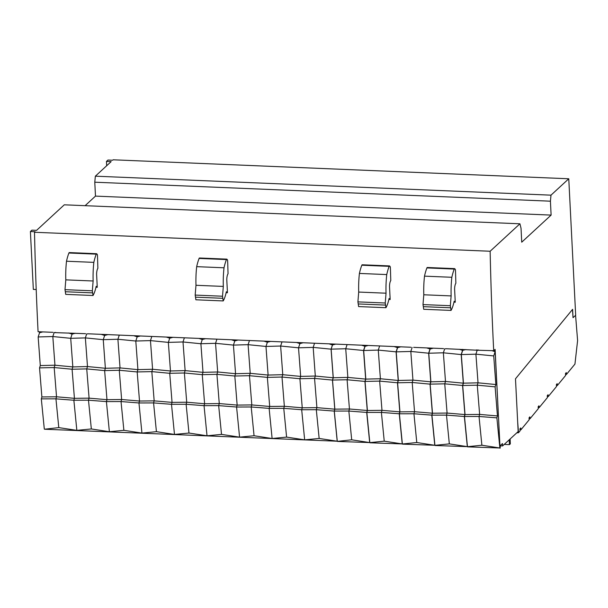 <?xml version="1.0" encoding="UTF-8"?>
<svg xmlns="http://www.w3.org/2000/svg" width="608" height="608" viewBox="0 0 608 608"><rect width="100%" height="100%" fill="white"/><g stroke="black" fill="none" stroke-linecap="round" stroke-linejoin="round"><path stroke-width="0.91" d="M411.031 347.252L88.206 333.8L86.663 333.959L85.363 337.896L87.491 366.548L86.739 368.912L72.086 369.238L72.831 366.92L87.491 366.548L105.374 368.281L120.034 367.908L119.282 370.264L104.637 370.599L105.374 368.281L103.254 339.674L85.363 337.896L70.71 338.322L72.086 334.126L71.828 333.116M119.206 335.312L117.906 339.249L120.034 367.908L137.917 369.634L152.585 369.261L151.825 371.617L137.18 371.952L119.282 370.264L121.63 399.502L139.513 401.029L137.18 371.952L137.917 369.634L135.797 341.027L117.906 339.249L103.254 339.674L104.637 335.479L104.378 334.476M151.749 336.672L150.457 340.602L152.585 369.261L170.468 370.986L185.128 370.614L184.376 372.978L169.723 373.304L151.825 371.617L154.174 400.854L172.056 402.39L169.723 373.304L170.468 370.986L168.34 342.388L150.457 340.602L135.797 341.027L137.18 336.84L136.922 335.829M184.3 338.025L183 341.962L185.128 370.614L203.011 372.347L217.672 371.974L216.919 374.33L202.266 374.665L184.376 372.978L186.717 402.215L204.607 403.742L202.266 374.665L203.011 372.347L200.891 343.74L183 341.962L168.34 342.388L169.723 338.192L169.465 337.189M216.843 339.386L215.544 343.315L217.672 371.974L235.554 373.7L250.215 373.327L249.462 375.691L234.817 376.018L216.919 374.33L219.268 403.568L237.15 405.095L234.817 376.018L235.554 373.7L233.434 345.101L215.544 343.315L200.891 343.74L202.274 339.545L202.008 338.542M249.386 340.738L248.094 344.675L250.215 373.327L268.105 375.06L282.766 374.688L282.006 377.044L267.36 377.378L249.462 375.691L251.811 404.928L269.694 406.456L267.36 377.378L268.105 375.06L265.977 346.454L248.094 344.675L233.434 345.101L234.817 340.906L234.559 339.902M281.93 342.091L280.638 346.028L282.766 374.688L300.648 376.413L298.528 347.814L280.638 346.028L265.977 346.454L267.36 342.258L267.102 341.255M299.904 378.731L282.006 377.044L284.354 406.281L302.244 407.808L299.904 378.731L300.648 376.413L315.309 376.04L314.556 378.404L299.904 378.731M510.12 438.991L510.325 443.878L509.405 444.638L509.23 439.812M504.237 444.418L509.405 444.638M508.676 440.329L509.192 440.352M430.023 384.134L412.194 382.47L414.534 411.707L413.942 413.759L399.38 413.79L399.942 411.859L414.534 411.707L432.356 413.212L430.023 384.134L430.76 381.816L412.946 380.106L412.194 382.47L397.609 382.782L398.346 380.464L412.946 380.106L410.818 351.454L396.226 351.865L397.609 347.67L397.351 346.682M398.346 380.464L396.226 351.865M399.942 411.859L397.609 382.782M399.806 411.852L397.472 382.774L379.643 381.11L381.991 410.347L399.806 411.852L399.251 413.782L381.391 412.406L366.837 412.429L367.399 410.506L381.991 410.347L381.391 412.406L384.241 441.165L402.23 443.924L399.251 413.782M398.217 380.456L396.089 351.857L378.275 350.094L380.395 378.754L379.643 381.11L365.058 381.429L365.803 379.111L380.395 378.754L398.217 380.456L397.472 382.774M367.399 410.506L365.058 381.429M367.262 410.499L364.929 381.421L347.1 379.757L349.448 408.994L367.262 410.499L366.7 412.429L348.848 411.054L334.286 411.076L334.848 409.146L349.448 408.994L348.848 411.054L351.698 439.812L369.687 442.571L366.7 412.429M365.666 379.103L363.546 350.497L345.724 348.741L347.852 377.401L347.1 379.757L332.515 380.068L333.26 377.75L347.852 377.401L365.666 379.103L364.929 381.421M379.567 346.165L378.275 350.094L363.683 350.504L365.066 346.309L364.808 345.329M365.803 379.111L363.683 350.504M334.848 409.146L332.515 380.068M347.024 344.804L345.724 348.741L331.132 349.152L332.515 344.956L332.264 343.968M333.26 377.75L331.132 349.152M497.443 415.925L495.11 386.848L477.28 385.183L479.628 414.42L497.443 415.925L496.88 417.848L479.028 416.472L464.474 416.503L465.029 414.572L479.628 414.42L479.028 416.472L481.878 445.231L499.867 447.99L496.88 417.848M495.854 384.53L493.726 355.923L475.904 354.168L478.032 382.82L477.28 385.183L462.696 385.495L463.44 383.177L478.032 382.82L495.854 384.53L495.11 386.848M495.049 349.456L500.057 448.21L495.117 349.402L493.704 350.694L477.204 350.231L475.904 354.168L461.312 354.578L462.696 350.383L462.445 349.395M463.44 383.177L461.312 354.578M465.029 414.572L462.696 385.495M464.9 414.565L462.566 385.487L444.737 383.823L447.085 413.06L464.9 414.565L464.337 416.495L446.485 415.12L431.923 415.142L432.486 413.22L447.085 413.06L446.485 415.12L449.335 443.878L467.324 446.637L464.337 416.495M463.304 383.169L461.183 354.57L443.361 352.807L445.489 381.467L444.737 383.823L430.152 384.142L430.89 381.824L445.489 381.467L463.304 383.169L462.566 385.487M432.486 413.22L430.152 384.142M431.794 415.142L413.942 413.759L416.784 442.525L434.781 445.276L431.794 415.142L432.356 413.212M430.76 381.816L428.64 353.21L410.818 351.454L412.118 347.518M477.204 350.231L446.204 348.718L444.661 348.878L443.361 352.807L428.769 353.218L430.152 349.022L429.902 348.042M430.89 381.824L428.769 353.218M104.637 370.599L86.739 368.912L89.087 398.149L106.97 399.676L104.637 370.599M332.454 380.091L314.556 378.404L316.905 407.641L316.304 409.693L301.682 409.739L302.244 407.808L316.905 407.641L334.788 409.169L332.454 380.091L333.192 377.773L315.309 376.04L313.181 347.388L298.528 347.814L299.904 343.619L299.645 342.608M106.97 399.676L121.63 399.502L121.03 401.554L106.408 401.599L88.487 400.201L73.864 400.246L74.427 398.316L89.087 398.149L88.487 400.201L91.337 428.959L109.387 431.726L106.408 401.599L106.97 399.676M139.513 401.029L154.174 400.854L153.573 402.914L138.951 402.96L121.03 401.554L123.88 430.32L141.938 433.078L138.951 402.96L139.513 401.029M172.056 402.39L186.717 402.215L186.124 404.267L171.502 404.312L153.573 402.914L156.423 431.672L174.481 434.431L171.502 404.312L172.056 402.39M204.607 403.742L219.268 403.568L218.667 405.627L204.045 405.673L186.124 404.267L188.966 433.033L207.024 435.792L204.045 405.673L204.607 403.742M237.15 405.095L251.811 404.928L251.21 406.98L236.588 407.026L218.667 405.627L221.517 434.386L239.575 437.144L236.588 407.026L237.15 405.095M269.694 406.456L284.354 406.281L283.754 408.34L269.131 408.378L251.21 406.98L254.06 435.738L272.118 438.505L269.131 408.378L269.694 406.456M337.387 441.355L351.698 439.812M337.273 441.218L334.286 411.076M369.862 442.624L384.241 441.165M369.816 442.571L366.837 412.429M402.412 443.984L416.784 442.525M402.367 443.931L399.38 413.79M434.956 445.337L449.335 443.878M434.91 445.284L431.923 415.142M467.499 446.698L481.878 445.231M467.453 446.644L464.474 416.503M400.778 346.826L397.609 347.67M397.51 347.297L397.541 347.867M397.222 346.674L397.472 347.662L396.089 351.857M402.23 443.924L370.006 442.791M397.472 347.662L394.159 346.552M368.235 345.473L365.066 346.309M364.967 345.944L364.998 346.514M364.678 345.321L364.929 346.309L363.546 350.497M369.687 442.571L337.463 441.431M364.929 346.309L361.616 345.192M335.692 344.113L332.515 344.956M303.141 342.76L299.904 343.619L296.522 342.479M314.48 343.452L313.181 347.388L331.071 349.167L333.192 377.773M270.598 341.4L267.36 342.258L263.978 341.126M238.055 340.047L234.817 340.906L231.428 339.766M205.512 338.686L202.274 339.545L198.884 338.413M172.961 337.334L169.723 338.192L166.341 337.06M140.418 335.973L137.18 336.84L133.798 335.7M107.874 334.62L104.637 335.479L101.247 334.347M75.324 333.268L72.086 334.126L68.704 332.986M494.623 349.851L495.11 351.728L493.726 355.923M499.867 447.99L467.643 446.857M495.11 351.728L491.796 350.618M465.872 349.539L462.696 350.383M462.604 350.01L462.635 350.58M462.308 349.387L462.566 350.375L461.183 354.57M467.324 446.637L435.092 445.504M462.566 350.375L459.245 349.266M433.329 348.179L430.152 349.022M430.054 348.65L430.084 349.228M429.765 348.034L430.023 349.015L428.64 353.21M434.781 445.276L402.549 444.144M430.023 349.015L426.702 347.905M444.661 348.878L446.204 348.718M454.792 268.744L455.415 269.595L455.544 272.179A1127.604 342.661 92.4 0 0 455.871 283.252A5.708 1.733 92.4 0 0 454.617 289.423L455.263 302.229L454.168 301.218L454.032 301.849A23.674 7.19 -87.6 0 1 451.037 310.422L450.33 305.718L451.136 295.914A40.128 12.198 -87.6 0 1 451.835 277.286A34.154 10.382 -87.6 0 1 454.252 269.063A1.642 0.502 -87.6 0 1 454.617 268.63A1.642 0.502 -87.6 0 1 454.792 268.744M427.447 267.604A1.642 0.502 92.4 0 0 427.28 267.49A1.642 0.502 92.4 0 0 426.915 267.923L454.252 269.063M426.915 267.923A34.154 10.382 92.4 0 0 424.498 276.146L451.835 277.286M424.498 276.146A40.128 12.198 92.4 0 0 423.799 294.774L451.136 295.914M423.799 294.774L422.993 304.578L450.33 305.718M422.993 304.578L423.328 306.66L450.665 307.8M423.328 306.66L423.692 309.282L451.037 310.422M453.963 302.176L455.263 302.229M389.698 266.03L390.321 266.889L390.45 269.473A1127.604 342.661 92.4 0 0 390.777 280.539A5.708 1.733 92.4 0 0 389.53 286.71L390.169 299.516L389.082 298.505L388.938 299.144A23.674 7.19 -87.6 0 1 385.943 307.709L385.244 303.004L386.042 293.2A40.128 12.198 -87.6 0 1 386.749 274.573A34.154 10.382 -87.6 0 1 389.166 266.35A1.642 0.502 -87.6 0 1 389.523 265.916A1.642 0.502 -87.6 0 1 389.698 266.03M362.36 264.898A1.642 0.502 92.4 0 0 362.186 264.784A1.642 0.502 92.4 0 0 361.828 265.21L389.166 266.35M361.828 265.21A34.154 10.382 92.4 0 0 359.412 273.433L386.749 274.573M359.412 273.433A40.128 12.198 92.4 0 0 358.705 292.06L386.042 293.2M358.705 292.06L357.907 301.872L385.244 303.004M357.907 301.872L358.241 303.947L385.578 305.087M358.241 303.947L358.606 306.569L385.943 307.709M388.869 299.463L390.169 299.516M226.974 259.251L227.597 260.102L227.726 262.686A1127.604 342.661 92.4 0 0 228.053 273.76A5.708 1.733 92.4 0 0 226.799 279.931L227.445 292.737L226.351 291.726L226.214 292.357A23.674 7.19 -87.6 0 1 223.22 300.93L222.513 296.225L223.318 286.421A40.128 12.198 -87.6 0 1 224.018 267.794A34.154 10.382 -87.6 0 1 226.434 259.57A1.642 0.502 -87.6 0 1 226.799 259.137A1.642 0.502 -87.6 0 1 226.974 259.251M199.629 258.111A1.642 0.502 92.4 0 0 199.462 257.997A1.642 0.502 92.4 0 0 199.097 258.43L226.434 259.57M199.097 258.43A34.154 10.382 92.4 0 0 196.68 266.654L224.018 267.794M196.68 266.654A40.128 12.198 92.4 0 0 195.981 285.281L223.318 286.421M195.981 285.281L195.176 295.085L222.513 296.225M195.176 295.085L195.51 297.168L222.847 298.308M195.51 297.168L195.875 299.79L223.22 300.93M226.146 292.684L227.445 292.737M96.786 253.832L97.417 254.684L97.546 257.268A1127.604 342.661 92.4 0 0 97.873 268.333A5.708 1.733 92.4 0 0 96.619 274.512L97.257 287.31L96.17 286.3L96.034 286.938A23.674 7.19 -87.6 0 1 93.032 295.503L92.332 290.806L93.138 280.995A40.128 12.198 -87.6 0 1 93.837 262.367A34.154 10.382 -87.6 0 1 96.254 254.144A1.642 0.502 -87.6 0 1 96.619 253.718A1.642 0.502 -87.6 0 1 96.786 253.832M69.449 252.692A1.642 0.502 92.4 0 0 69.282 252.578A1.642 0.502 92.4 0 0 68.917 253.012L96.254 254.144M68.917 253.012A34.154 10.382 92.4 0 0 66.5 261.227L93.837 262.367M66.5 261.227A40.128 12.198 92.4 0 0 65.801 279.862L93.138 280.995M65.801 279.862L64.995 289.666L92.332 290.806M64.995 289.666L65.33 291.741L92.667 292.881M65.33 291.741L65.694 294.363L93.032 295.503M95.965 287.257L97.257 287.31M86.663 333.959L88.206 333.8M85.576 333.693L54.12 332.599L52.82 336.536L54.948 365.195L54.188 367.551L39.543 367.886L40.288 365.568L54.948 365.195L72.831 366.92L70.71 338.322L52.82 336.536L38.16 336.961L39.543 332.766L39.284 331.763M74.427 398.316L72.086 369.238L54.188 367.551L56.536 396.788L74.427 398.316M332.196 343.968L332.454 344.972L331.071 349.167M332.454 344.972L329.065 343.839M301.682 409.739L283.754 408.34L286.604 437.099L304.661 439.858L301.682 409.739M334.225 411.092L316.304 409.693L319.154 438.452L337.204 441.218L334.225 411.092L334.788 409.169M517.674 421.982L518.518 432.721L520.091 430.814L519.939 428.929L520.752 427.941L520.904 429.826L529.196 419.74L529.044 417.856L529.857 416.868L530.009 418.752L538.3 408.667L538.148 406.782L538.962 405.794L539.114 407.679L547.405 397.594L547.253 395.709L548.066 394.721L548.218 396.606L556.51 386.521L556.358 384.636L557.171 383.648L557.323 385.533L565.615 375.448L565.463 373.563L566.276 372.575L566.428 374.46L565.539 374.528M557.323 385.533L556.434 385.601M548.218 396.606L547.329 396.674M539.114 407.679L538.224 407.748M530.009 418.752L529.12 418.821M520.904 429.826L520.015 429.894M566.428 374.46L574.948 364.086L577.6 340.541L575.578 315.339M518.518 432.721L516.77 432.866M500.118 448.21L500.414 445.466L502.482 443.559L502.603 445.922L518.16 431.581L515.485 378.807L572.607 309.328L573.032 317.688L572.485 309.48M502.603 445.922L500.43 445.831M95.357 176.176L550.992 195.16L550.415 201.187L94.78 182.202L95.357 176.176L111.15 161.622L106.461 161.424L107.95 160.048L112.64 160.246L113.134 159.79L568.769 178.775L575.677 315.248L573.032 317.688M106.461 161.424L106.681 165.741M493.704 350.694A1127.604 342.661 -87.6 0 1 490.139 251.248L34.504 232.264L35.089 231.724L30.4 231.534L31.89 230.158L36.579 230.356L64.288 204.812L519.924 223.797L521.033 228.266L521.732 242.182L551.114 215.095L95.479 196.11L94.78 182.202M30.4 231.534L33.334 289.4L36.206 289.522M381.11 346.005L378.488 345.899M348.566 344.652L345.937 344.538M316.023 343.292L313.394 343.186M283.472 341.939L280.85 341.825M250.929 340.579L248.307 340.472M218.386 339.226L215.756 339.12M185.843 337.873L183.213 337.759M153.292 336.513L150.67 336.406M120.749 335.16L118.127 335.046M478.747 350.071L476.125 349.965M413.653 347.366L443.574 348.612M55.655 332.447L54.12 332.599M56.536 396.788L55.944 398.848L41.314 398.886L41.876 396.963L56.536 396.788M73.864 400.246L55.944 398.848L58.786 427.606L76.844 430.365L73.864 400.246M337.204 441.218L44.483 429.225L58.786 427.606M76.844 430.365L91.337 428.959M109.387 431.726L123.88 430.32M141.938 433.078L156.423 431.672M174.481 434.431L188.966 433.033M207.024 435.792L221.517 434.386M239.575 437.144L254.06 435.738M272.118 438.505L286.604 437.099M304.661 439.858L319.154 438.452M550.992 195.16L568.769 178.775M550.415 201.187L551.114 215.095M490.139 251.248L519.924 223.797M85.105 205.679L95.479 196.11M34.504 232.264A1127.604 342.661 92.4 0 0 38.076 331.71L53.033 332.333M42.78 331.907L39.543 332.766M40.288 365.568L38.16 336.961M41.876 396.963L39.543 367.886M44.3 429.012L41.314 398.886M427.28 267.49L454.617 268.63M362.186 264.784L389.523 265.916M199.462 257.997L226.799 259.137M69.282 252.578L96.619 253.718"/></g></svg>
